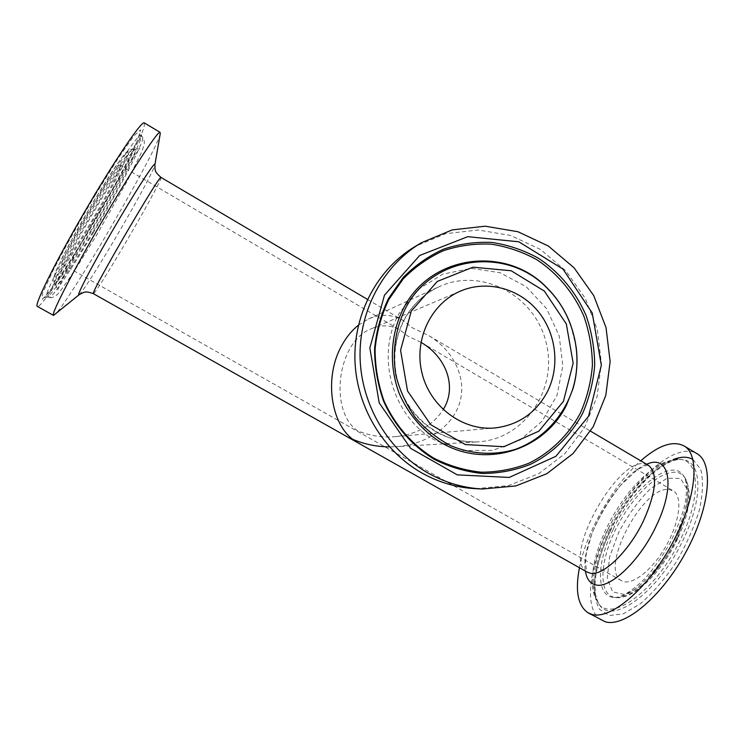 <?xml version="1.0" encoding="UTF-8"?>
<svg xmlns="http://www.w3.org/2000/svg" width="745" height="745" viewBox="0 0 745 745"><rect width="100%" height="100%" fill="white"/><g stroke="black" fill="none" stroke-linecap="round" stroke-linejoin="round"><path stroke-width="0.56" stroke-dasharray="3.73 2.79" d="M475.534 488.664L508.369 485.628L538.831 473.634L564.822 453.705L584.648 427.369L597.08 396.508L601.383 363.225L597.332 329.756L585.235 298.279L565.855 270.891L540.423 249.435L510.567 235.448L478.271 230.009L445.743 233.66L415.3 246.362M358.457 325.146L368.43 318.99C380.36 313.85 391.647 314.167 402.291 319.959L412.367 327.8L429.073 335.781C453.724 350.867 466.91 378.06 459.823 402.393C452.792 426.708 425.982 444.988 395.306 446.721L389.486 446.879M160.24 133.69L159.579 135.953C151.608 160.436 67.404 304.23 54.813 314.688M120.103 166.787C117.598 179.228 65.56 267.25 62.366 264.317C55.903 266.161 117.207 160.762 120.038 165.176L120.103 166.787M144.474 123L144.102 126.697C136.996 153.591 44.113 310.451 37.39 306.437M579.452 567.746C586.473 531.604 613.228 484.986 640.747 460.82M668.47 489.446L673.471 490.964C682.96 496.766 679.598 522.878 665.387 547.165C651.307 571.517 630.633 586.706 621.311 580.625C599.185 569.227 642.237 486.578 668.47 489.446M601.14 620.064C582.096 608.6 589.798 560.026 614.28 517.375C638.484 474.565 676.33 443.061 696.072 453.118M420.934 342.29L407.915 336.135L399.637 329.765C390.92 325.034 381.691 324.624 371.932 328.536C337.392 340.735 328.443 410.551 357.432 430.722C369.455 435.723 382.083 437.706 395.316 436.663C417.088 434.279 433.059 425.274 443.228 409.629M435.173 440.295C392.55 417.256 375.033 355.803 399.096 313.468L417.656 289.749L442.707 274.179L471.287 268.349L500.156 272.745L526.175 286.695L546.569 308.579L559.225 335.976L562.829 365.981L556.981 395.381L542.22 421.046L520.029 440.118L492.752 450.38L463.353 450.502L435.173 440.295M403.865 320.071C390.408 347.943 391.33 375.731 406.649 403.418C424.184 429.558 447.857 442.381 477.657 441.878C524.536 439.494 558.275 389.151 546.104 342.486C535.012 295.551 481.624 266.868 439.084 286.704C423.942 293.781 412.199 304.901 403.865 320.071M161.106 177.487C162.14 178.381 142.751 213.722 123.437 246.39C108.006 272.577 94.382 294.126 93.404 293.679L93.358 293.651M79.147 294.713L79.445 294.471C84.418 288.883 95.658 271.394 113.147 241.976C132.126 209.969 151.421 174.777 154.429 166.377L154.876 164.943M648.401 465.336C647.61 465.504 646.725 464.219 636.751 470.225L620.119 485.768C607.892 501.739 598.449 517.803 591.781 533.96L586.315 553.47L585.412 563.322L586.92 571.955C560.017 557.632 621.842 449.477 647.936 465.066M88.944 227.588L104.43 200.861C114.097 183.345 121.314 169.32 126.091 158.778L128.056 151.44L122.664 156.618L110.549 174.069L94.056 200.554L76.847 230.28L62.85 256.438L55.065 273.34L54.795 277.941L61.602 270.128C69.173 259.353 78.281 245.17 88.944 227.588M91.374 229.833C73.057 260.582 56.126 285.512 54.534 283.5C51.61 283.053 72.991 241.417 97.12 201.28C116.928 168.584 128.82 151.151 132.778 149C137.024 147.817 114.805 190.757 91.374 229.833M93.358 231.146C117.04 191.614 139.594 148.171 135.404 149.382C131.474 151.57 119.47 169.236 99.411 202.379C74.975 243.066 53.258 285.205 56.173 285.586C57.738 287.551 74.835 262.277 93.358 231.146M95.053 195.33L117.496 159.318L133.7 136.084L140.6 129.788L137.592 140.228L126.091 164.096C114.972 185.095 102.335 207.622 88.18 231.667L68.121 264.158L51.787 288.389L42.353 299.425L42.316 293.912L52.56 271.469C64.349 248.756 78.514 223.379 95.053 195.33M97.781 197.993C67.45 248.411 41.422 299.611 46.712 297.274C54.506 298.4 147.752 138.095 140.917 135.311C139.278 133.01 120.699 159.663 97.781 197.993M92.892 233.371C119.703 188.569 145.694 138.877 142.528 137.452C140.954 135.236 122.646 161.656 100.016 199.53C70.077 249.351 44.253 299.909 49.366 297.6C52.392 297.721 72.004 268.461 92.892 233.371M646.613 464.284C618.108 474.546 579.927 541.103 585.402 571.098M677.14 538.71L686.592 511.713L687.672 490.201L680.567 478.439L667.148 478.206L650.311 488.878C638.4 500.724 627.895 515.149 618.797 532.144L609.568 557.036L607.268 578.334L612.651 591.93L625.13 594.659L642.516 585.272C655.544 573.119 667.082 557.595 677.14 538.71M676.832 537.583C661.178 571.471 632.151 599.529 616.339 597.602C595.981 596.326 599.781 555.398 621.097 519.293C641.948 482.909 675.007 460.466 685.512 478.69C691.639 491.197 688.743 510.828 676.832 537.583M612.986 529.732C596.372 563.173 595.758 596.764 614.187 597.443C630.168 599.399 659.558 570.931 675.445 536.577C687.542 509.45 690.485 489.567 684.292 476.921C672.931 455.549 632.626 487.426 612.986 529.732M692.897 459.423L700.682 469.303C703.392 479.696 703.001 493.115 699.518 509.543C694.182 527.06 686.341 544.688 676.004 562.419C664.67 579.2 652.816 592.964 640.439 603.729L623.314 613.843L609.187 615.547L599.362 609.14C595.199 601.206 593.746 590.478 594.985 576.965C597.732 562.438 602.705 547.156 609.904 531.138C625.707 498.191 651.95 467.907 672.986 459.646M609.41 530.114C594.212 562.754 590.655 587.246 598.719 603.59C610.621 627.011 659.195 592.443 683.854 538.365C703.82 496.859 701.669 460.717 682.448 459.646C662.175 456.778 628.007 490.927 609.41 530.114M608.106 529.201C593.057 561.516 589.509 585.738 597.462 601.867C609.205 624.962 657.155 590.692 681.563 537.247C701.306 496.207 699.285 460.475 680.325 459.414C660.331 456.583 626.536 490.406 608.106 529.201M368.43 318.99L439.084 286.704C424.278 293.586 412.711 304.547 404.405 319.577C394.748 338.342 392.382 358.42 397.327 379.829C406.77 417.572 442.642 444.244 477.657 441.878L395.306 446.721M570.735 325.006L576.053 346.397M367.471 299.388L402.291 319.959M429.073 335.781L590.589 431.187M54.534 283.5L53.323 279.263L56.052 270.724L68.289 245.934L92.324 203.45L115.754 166.2L124.052 154.764L128.587 150.118L132.778 149L135.404 149.382L139.948 148.646C136.605 151.552 115.065 184.071 95.937 217.261C81.82 241.445 68.14 266.887 62.887 277.848L57.598 290.224L56.173 285.586L54.534 283.5M46.712 297.274L44.244 297.562L49.17 291.826L59.051 277.941L76.772 250.413L98.331 214.392C110.809 192.564 121.305 173.343 129.816 156.729L137.806 139.613L140.116 132.75L142.528 137.452C144.158 139.464 144.67 141.988 144.064 145.005L141.606 152.166L127.32 180.933L96.924 234.526L75.618 269.029C63.604 286.853 57.384 295.43 56.955 294.769C54.478 297.031 51.945 297.981 49.366 297.6L46.712 297.274M677.717 538.57C662.128 571.648 634.74 599.222 616.339 597.602L614.187 597.443C615.873 597.704 618.871 596.987 623.183 595.302C629.516 591.996 636.435 586.743 643.922 579.536C652.164 570.717 660.852 558.62 669.979 543.226C677.754 526.948 682.671 514.236 684.702 505.073C686.117 497.688 686.713 491.253 686.499 485.768C685.987 481.493 685.251 478.541 684.292 476.921L685.512 478.69C692.245 492.631 689.646 512.597 677.717 538.57M610.323 531.045C600.731 551.244 595.609 569.236 594.966 585.011C595.432 600.191 596.857 598.924 598.719 603.59L595.041 597.276C592.918 592.135 591.996 585.523 592.275 577.45C593.318 562.214 598.142 545.657 606.728 527.786C618.08 504.048 638.633 476.064 661.392 463.651C672.083 459.525 678.397 458.119 680.325 459.414L682.448 459.646C665.313 456.359 628.836 490.964 610.323 531.045M587.898 612.697L588.541 613.051M395.316 436.663L494.848 427.965M371.932 328.536L460.783 290.95M62.366 264.317L621.311 580.625M120.038 165.176L399.637 329.765M421.605 342.7L673.471 490.964"/><path stroke-width="1.12" d="M421.344 242.768L415.3 246.362C377.92 268.582 353.745 313.03 354.918 359.602C356.166 406.155 382.818 450.911 421.921 473.01C438.87 482.471 456.741 487.686 475.534 488.664L482.555 489.009L515.875 485.926L546.765 473.736L573.11 453.491L593.206 426.736L605.797 395.39L610.136 361.595L606.02 327.595L593.737 295.625L574.078 267.79L548.283 245.99L517.999 231.751L485.237 226.201L452.234 229.888L421.344 242.768C383.414 265.313 358.876 310.479 360.077 357.814C361.353 405.14 388.434 450.641 428.142 473.103C445.342 482.713 463.483 488.022 482.555 489.009M389.486 446.879C376.588 446.758 364.37 444.253 352.823 439.354C330.51 422.983 323.991 376.756 341.797 345.447C346.369 337.113 351.919 330.352 358.457 325.146M547.361 391.777C560.342 366.112 556.161 332.559 537.322 310.414C518.52 288.25 486.857 279.934 460.783 290.95C431.02 303.317 413.559 339.785 422.043 373.32C430.247 406.928 462.757 430.983 494.848 427.965C518.39 425.106 535.897 413.047 547.361 391.777M79.147 294.713L53.51 315.405C50.371 315.433 71.837 273.331 101.301 222.708C130.738 172.076 157.595 131.111 160.017 132.303L160.24 133.69M53.416 315.349L37.39 306.437C33.609 306.111 54.515 263.544 84.073 212.772C113.594 161.982 141.14 121.267 144.195 122.832L144.474 123M640.747 460.82C658.943 444.905 673.592 440.062 684.692 446.302C700.663 456.294 695.904 500.724 671.413 545.042C647.098 589.453 610.397 620.064 591.875 614.346L587.898 612.697C577.831 605.657 575.019 590.673 579.452 567.746M696.072 453.118L697.693 454.078C714.064 464.321 709.752 508.891 685.353 553.107C661.132 597.406 624.142 627.728 605.201 621.768L588.541 613.051M443.228 409.629L444.588 407.208C456.48 385.267 445.771 357.004 421.605 342.7L420.934 342.29M411.296 311.047L437.287 281.433L472.991 267.185L511.144 270.752L544.325 291.053L566.34 323.954L573.156 363.16L563.453 401.322L538.886 431.159L503.927 446.721L465.29 444.56L430.75 424.706L407.524 390.957L400.568 350.243L411.296 311.047M405.373 308.579C395.241 329.104 391.935 352.72 396.014 375.918C400.037 391.134 406.547 405.094 415.542 417.824C425.758 429.474 437.566 438.796 450.967 445.789C471.771 454.376 494.252 455.586 515.168 449.431C542.509 439.559 563.835 416.772 572.914 388.415C583.242 354.387 573.343 314.586 548.283 289.349C508.584 246.092 432.622 254.613 405.373 308.579M566.563 404.982C544.558 449.961 486.429 468.819 441.822 443.014C422.983 431.234 408.847 414.9 399.422 393.993C388.722 365.972 390.287 334.235 403.511 308.29C431.076 253.738 507.876 245.142 547.994 288.864C573.324 314.371 583.316 354.583 572.886 388.983L566.563 404.982M588.559 416.222L601.345 365.274L592.247 313.021L562.987 269.094L518.79 241.78L467.739 236.677L419.677 255.479L384.485 295.141L369.846 347.943L379.205 402.905L410.644 448.36L457.29 474.872L509.217 477.443L555.928 456.285L588.559 416.222M582.497 413.633C570.614 435.741 552.557 453.426 530.384 464.368C515.009 470.374 498.973 473.41 482.294 473.475C465.597 471.753 449.57 467.041 434.205 459.32C412.087 445.78 394.356 425.414 383.479 400.885C377.547 383.964 374.577 366.568 374.586 348.707C376.346 330.994 380.965 314.278 388.462 298.549L403.101 277.587C415.04 265.481 428.58 255.991 443.731 249.1C459.469 243.894 475.58 241.678 492.063 242.451C508.397 244.947 523.875 250.218 538.486 258.273C559.411 272.121 575.894 291.984 586.054 315.424C591.632 331.553 594.51 348.129 594.706 365.162C593.309 382.092 589.239 398.258 582.497 413.633M580.355 413.149C568.612 434.978 550.769 452.429 528.885 463.232C513.696 469.154 497.865 472.144 481.4 472.2C464.917 470.495 449.095 465.839 433.925 458.222C412.106 444.849 394.608 424.752 383.871 400.549C378.022 383.852 375.098 366.689 375.098 349.06C376.83 331.581 381.393 315.088 388.788 299.565L403.241 278.872C415.012 266.915 428.384 257.537 443.34 250.739C458.873 245.589 474.779 243.401 491.057 244.155C507.187 246.614 522.468 251.81 536.903 259.763C557.558 273.434 573.836 293.036 583.875 316.187C589.379 332.112 592.228 348.474 592.415 365.292C591.036 382.008 587.013 397.97 580.355 413.149M647.936 465.066L648.802 465.578C657.882 473.783 656.168 492.072 643.671 520.448C629.208 551.328 602.845 576.63 590.087 573.156L586.92 571.955L93.404 293.679L93.414 293.046C94.01 286.797 160.464 173.213 161.022 177.431L161.106 177.487M154.876 164.943L154.904 164.738C155.956 159.486 136.084 190.068 113.417 229.05C90.732 268.023 74.705 299.173 79.445 294.471L83.719 292.394C84.53 292.655 84.623 290.597 93.358 293.651M585.402 571.098C586.566 578.902 589.975 583.493 595.618 584.862C610.043 589.099 639.955 560.855 656.177 526.017C676.162 485.144 669.317 453.742 646.613 464.284M672.986 459.646C680.893 456.489 687.533 456.415 692.897 459.423M576.053 346.397C577.999 360.925 576.947 375.117 572.886 388.983L572.914 388.415C583.223 354.341 573.352 314.632 548.283 289.349L547.994 288.864C558.079 299.211 565.651 311.261 570.735 325.006M160.296 133.355L154.904 164.738L155.007 169.096C155.873 170.521 153.796 171.015 161.022 177.431L367.471 299.388M590.589 431.187L648.401 465.336M160.017 132.303L144.195 122.832M684.692 446.302L697.693 454.078"/></g></svg>
